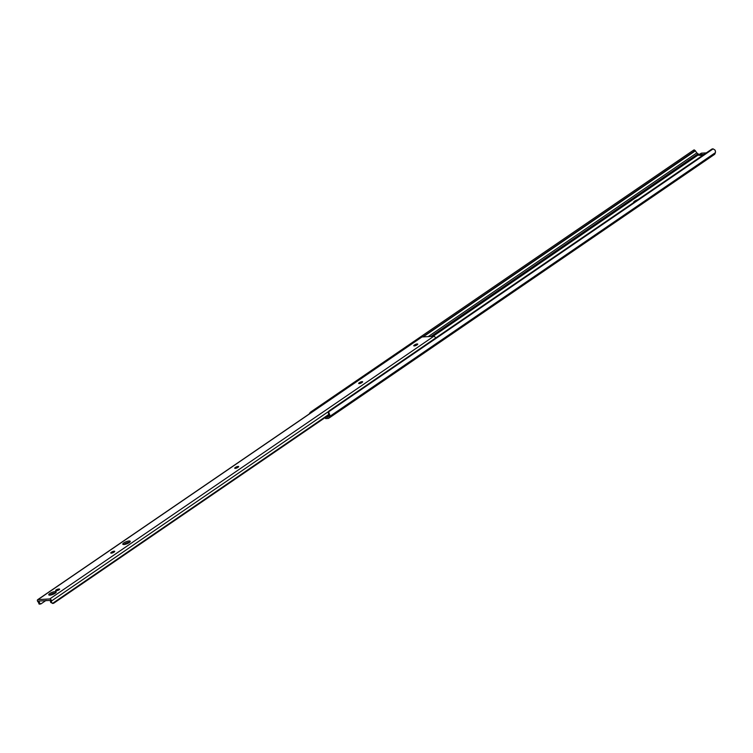 <?xml version="1.0" encoding="UTF-8"?>
<svg xmlns="http://www.w3.org/2000/svg" width="753" height="753" viewBox="0 0 753 753"><rect width="100%" height="100%" fill="white"/><g stroke="black" fill="none" stroke-linecap="round" stroke-linejoin="round"><path stroke-width="1.13" d="M325.343 417.444L325.785 418.593L328.063 418.461A3.36 2.09 -124.4 0 0 328.788 418.226A3.36 2.09 -124.4 0 0 329.334 417.482L329.701 416.456A3.341 2.08 -124.4 0 0 329.325 413.811L328.797 415.298A1.995 1.242 55.6 0 1 328.722 415.637L328.355 416.673A2.014 1.252 55.6 0 1 328.035 417.115A2.014 1.252 55.6 0 1 327.593 417.256L325.447 417.378M325.296 417.868L324.684 417.906M699.716 154.261L699.16 154.29A2.014 1.252 55.6 0 1 697.993 153.819L696.854 152.878A1.995 1.242 55.6 0 1 696.525 152.548L695.283 150.741A2.523 0.809 129.9 0 0 694.379 151.071L422.64 336.93M702.54 155.466L698.605 155.25A2.099 1.308 55.6 0 1 698.944 154.789A2.099 1.308 55.6 0 1 699.396 154.638L704.13 154.374M637.989 199.611A3.991 1.101 -21.2 0 0 633.621 202.435A3.991 1.101 -21.2 0 0 633.697 202.548M328.797 415.298L328.336 412.7A2.523 1.798 -160.5 0 1 328.402 412.333L328.722 411.439A2.523 1.798 19.5 0 0 328.647 411.816L329.325 413.811M328.788 418.226L714.437 154.459A3.36 2.09 -124.4 0 0 714.983 153.725L715.35 152.699A3.341 2.08 -124.4 0 0 714.974 150.045L713.119 148.868A2.523 1.798 19.5 0 0 711.66 149.226L329.268 410.762A2.523 1.798 19.5 0 0 328.722 411.439M694.379 151.071L693.409 150.261A2.523 0.809 -50.1 0 1 694.313 149.932L695.424 150.816L423.101 336.902M309.238 413.962L309.841 412.879A2.523 0.809 -50.1 0 1 311.008 411.797L311.648 412.324M693.409 150.261L311.008 411.797M698.944 154.789L701.109 153.311A2.099 1.308 55.6 0 1 701.57 153.16L706.305 152.887M55.195 593.223A3.991 1.101 -21.2 0 0 56.202 591.933A3.991 1.101 -21.2 0 0 53.689 591.849A3.991 1.101 -21.2 0 0 49.773 593.533A3.991 1.101 -21.2 0 0 48.766 594.823A3.991 1.101 -21.2 0 0 51.289 594.917A3.991 1.101 -21.2 0 0 55.195 593.223M55.731 592.818A3.991 1.101 -21.2 0 0 50.244 594.738A3.991 1.101 -21.2 0 0 49.717 595.143M129.215 542.602A3.991 1.101 -21.2 0 0 130.222 541.313A3.991 1.101 -21.2 0 0 127.709 541.219A3.991 1.101 -21.2 0 0 123.793 542.913A3.991 1.101 -21.2 0 0 122.786 544.193A3.991 1.101 -21.2 0 0 125.309 544.287A3.991 1.101 -21.2 0 0 129.215 542.602M129.742 542.188A3.991 1.101 -21.2 0 0 124.264 544.118A3.991 1.101 -21.2 0 0 123.727 544.523M56.127 589.938A1.892 0.518 -21.2 0 0 55.647 590.55A1.892 0.518 -21.2 0 0 56.193 590.7L56.644 590.681A1.892 0.518 -21.2 0 0 58.649 590.06A1.892 0.518 -21.2 0 0 59.628 589.157A1.892 0.518 -21.2 0 0 59.082 589.006L58.63 589.034A1.892 0.518 -21.2 0 0 56.127 589.938M51.693 602.447A1.995 1.242 55.6 0 1 51.411 601.063A1.515 0.941 -124.4 0 0 50.959 599.633A1.515 0.941 -124.4 0 0 49.754 598.946L37.979 599.614A1.515 0.941 -124.4 0 0 37.65 599.717A1.515 0.941 -124.4 0 0 37.998 601.816A1.995 1.242 55.6 0 1 38.78 603.181L39.693 603.125A3.341 2.08 -124.4 0 0 38.45 601.063L50.404 600.376A3.341 2.08 -124.4 0 0 50.78 602.494L52.776 603.238A1.675 1.233 86.8 0 0 53.774 603.181L328.797 415.091M435.45 338.135A1.515 0.941 -124.4 0 0 433.775 336.29L422 336.958A1.515 0.941 -124.4 0 0 421.671 337.071A1.515 0.941 -124.4 0 0 421.454 337.335M235.19 467.613A1.892 0.518 -21.2 0 0 234.71 468.225A1.892 0.518 -21.2 0 0 235.905 468.272A1.892 0.518 -21.2 0 0 237.76 467.472L238.193 467.171A1.892 0.518 -21.2 0 0 238.673 466.568A1.892 0.518 -21.2 0 0 237.477 466.521A1.892 0.518 -21.2 0 0 235.623 467.321L235.473 468.357M414.244 345.156A1.892 0.518 -21.2 0 0 413.764 345.768A1.892 0.518 -21.2 0 0 414.959 345.815A1.892 0.518 -21.2 0 0 416.814 345.015L417.247 344.714A1.892 0.518 -21.2 0 0 417.717 344.102A1.892 0.518 -21.2 0 0 416.531 344.065A1.892 0.518 -21.2 0 0 414.677 344.865L414.526 345.9M111.228 552.401A1.892 0.518 -21.2 0 0 110.757 553.003A1.892 0.518 -21.2 0 0 111.943 553.05A1.892 0.518 -21.2 0 0 113.797 552.25L114.23 551.958A1.892 0.518 -21.2 0 0 114.71 551.347A1.892 0.518 -21.2 0 0 113.515 551.3A1.892 0.518 -21.2 0 0 111.66 552.1L111.519 553.135M359.153 382.835A1.892 0.518 -21.2 0 0 358.673 383.446A1.892 0.518 -21.2 0 0 359.868 383.493A1.892 0.518 -21.2 0 0 361.713 382.693L362.146 382.392A1.892 0.518 -21.2 0 0 362.626 381.78A1.892 0.518 -21.2 0 0 361.44 381.743A1.892 0.518 -21.2 0 0 359.586 382.543L359.435 383.578M328.713 414.508L52.776 603.238M52.889 603.238L50.78 602.494M46.084 600.376L40.916 603.915L39.693 603.125M38.78 603.181L39.034 604.019A1.675 1.233 -93.2 0 0 39.551 604.132L40.916 603.915M699.16 154.29L432.994 336.337M328.327 416.757L327.593 417.256M713.119 148.868L328.647 411.816M715.35 152.699L329.701 416.456M714.983 153.725L329.334 417.482M696.854 152.878L428.212 336.61M697.993 153.819L430.951 336.45M701.57 153.16L699.396 154.638M422 336.958L37.979 599.614M433.775 336.29L49.754 598.946M328.741 411.383L51.411 601.063M359.943 383.475L359.586 382.543M112.028 553.031L111.66 552.1M59.327 589.637L59.082 589.006M58.96 589.891L58.63 589.034M415.035 345.787L414.677 344.865M235.981 468.253L235.623 467.321M325.174 417.567L325.55 418.517M421.671 337.071L37.65 599.717M52.334 603.407L53.284 603.36"/></g></svg>
